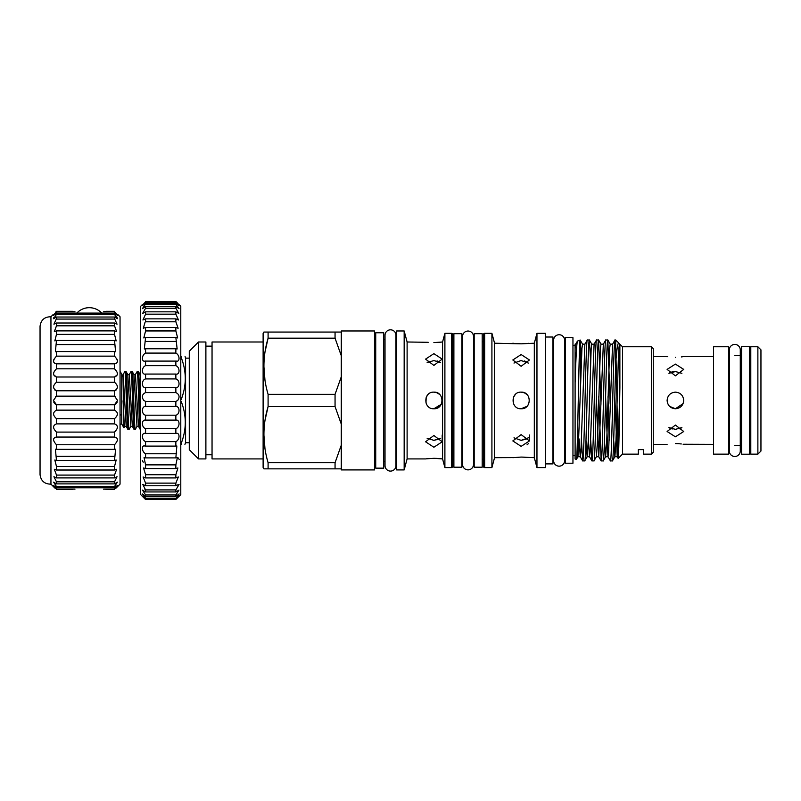 <?xml version="1.0" encoding="UTF-8"?>
<svg xmlns="http://www.w3.org/2000/svg" width="801" height="801" viewBox="0 0 801 801"><rect width="100%" height="100%" fill="white"/><g stroke="black" fill="none" stroke-linecap="round" stroke-linejoin="round"><path stroke-width="1.2" d="M734.797 456.48A5.477 5.477 0 0 0 740.274 451.003L740.274 349.897A5.477 5.477 0 0 0 734.797 344.42A5.477 5.477 0 0 0 729.321 349.897L729.321 451.003A5.477 5.477 0 0 0 734.797 456.48M741.566 454.207L741.566 346.703L749.566 346.703L749.566 454.207L741.566 454.207M103.589 489.151L114.513 489.151C118.368 485.016 118.368 484.565 114.513 487.799L56.481 487.799L56.481 486.547L53.637 482.162L56.481 483.884L56.481 481.822L53.927 476.705L56.481 477.907L56.481 475.093L54.328 469.266L56.481 470.017L56.481 466.522L54.818 460.014L56.481 460.425L55.389 449.191L56.481 449.351L56.481 444.755C52.626 440.5 52.626 437.937 56.481 437.066L56.481 432.089C52.626 428.205 52.626 425.471 56.481 423.889L56.481 418.653C52.626 415.228 52.626 412.395 56.481 410.132L56.481 404.765L53.407 400.45L56.481 396.135L55.399 396.705M72.551 489.571L56.481 489.571C52.626 485.837 52.626 485.837 56.481 489.571L56.481 489.151C52.626 485.016 52.626 484.565 56.481 487.799L53.467 485.486M103.589 311.749L114.513 311.329C118.368 315.063 118.368 315.063 114.513 311.329L106.012 311.329M72.551 311.329L56.481 311.329C52.626 315.063 52.626 315.063 56.481 311.329L56.481 311.749C52.626 315.894 52.626 316.345 56.481 313.101L53.467 315.414M117.527 485.486L114.513 487.799L114.513 486.547L117.347 482.162L114.513 483.884L114.513 481.822L117.056 476.705L114.513 477.907L114.513 475.093L116.666 469.266L114.513 470.017L114.513 466.522L116.175 460.014L114.513 460.425L115.604 449.191L114.513 449.351L114.513 444.755C118.368 440.5 118.368 437.937 114.513 437.066L114.513 432.089C118.368 428.205 118.368 425.471 114.513 423.889L114.513 418.653C118.368 415.228 118.368 412.395 114.513 410.132L114.513 404.765L117.587 400.45L114.513 396.135L56.481 396.135L56.481 390.768C52.626 388.515 52.626 385.671 56.481 382.247L56.481 377.011C52.626 375.439 52.626 372.695 56.481 368.81L56.481 363.834C52.626 362.973 52.626 360.41 56.481 356.145L56.481 351.559L55.389 351.719L56.481 340.485L54.818 340.886L56.481 334.377L56.481 330.883L54.328 331.634L56.481 325.817L56.481 323.003L53.927 324.195L56.02 319.579M117.477 374.728L114.513 377.011C118.368 375.439 118.368 372.695 114.513 368.81L114.513 363.834C118.368 362.973 118.368 360.41 114.513 356.145L114.513 351.559L115.604 351.719L114.513 340.485L116.175 340.886L114.513 334.377L114.513 330.883L116.666 331.634L114.513 325.817L114.513 323.003L117.056 324.195L114.974 319.579M116.035 390.087L114.513 390.768L114.513 396.135L115.584 396.705M117.587 314.302L120.05 316.765L120.05 484.144L117.587 486.597M117.056 359.248L117.587 361.311M116.596 316.745L117.587 318.518M116.866 314.302L117.587 315.364M114.513 317.026L56.481 317.026L56.481 319.078L114.513 319.078L114.513 317.026L117.347 318.738L114.513 314.352L114.513 313.101L117.527 315.414M56.481 317.026L53.637 318.738L56.481 314.352L56.481 313.101L114.513 313.101C118.368 316.345 118.368 315.894 114.513 311.749M54.949 390.087L56.481 390.768L114.513 390.768C118.368 388.515 118.368 385.671 114.513 382.247L114.513 377.011L56.481 377.011L53.517 374.728M50.944 400.45L50.944 316.765C44.576 316.775 40.941 319.939 40.05 326.247L40.05 474.663C40.941 480.96 44.576 484.124 50.944 484.144L50.944 400.45M56.481 363.834L114.513 363.834M55.429 312.36L56.481 311.329M54.128 314.302L53.407 315.364M53.687 317.777L53.407 318.518M53.927 359.248L53.407 361.311M140.666 429.376L140.245 429.376C139.224 431.138 138.193 369.762 137.171 371.524L135.429 374.498L138.503 426.402L140.245 429.376M135.429 374.498L133.937 374.498L137.011 426.402L135.319 429.326L134.087 429.376C133.066 431.138 132.035 369.762 131.014 371.524L129.271 374.498L132.345 426.402L134.087 429.376M140.666 421.236C139.925 405.126 139.114 370.092 138.343 371.524L137.171 371.524M129.271 374.498L127.78 374.498L130.863 426.402L129.121 429.376L127.94 429.376C126.908 431.138 125.887 369.762 124.856 371.524L126.037 371.524C127.069 369.762 128.09 431.138 129.121 429.376M135.269 429.376C134.248 431.138 133.216 369.762 132.195 371.524L131.014 371.524M140.666 379.534L140.085 374.498L138.343 371.524M133.937 374.498L132.195 371.524M127.78 374.498L126.037 371.524M124.856 371.524L123.124 374.488L126.198 426.402L127.94 429.376M121.762 376.82L123.004 374.668L123.915 427.774L121.762 424.079L120.05 424.079M179.244 304.76L180.786 306.302L180.786 494.597L175.86 499.494C180.085 495.188 180.085 494.978 175.86 498.873L179.144 493.947L175.86 496.34L175.86 494.968L178.953 490.092L175.86 491.944L175.86 489.912L179.054 484.495M143.219 462.207L142.368 460.415M177.962 457.651L179.244 459.534M144.871 353.652L145.582 353.091C141.366 355.123 141.356 362.603 145.582 361.031L145.582 365.667C141.366 367.178 141.356 375.088 145.582 374.067L145.582 378.913C141.366 379.884 141.356 388.064 145.582 387.614L145.582 392.58C142.067 394.302 141.457 396.926 143.749 400.45L145.582 401.411L145.582 406.397C141.366 406.237 141.356 414.497 145.582 415.188L145.582 420.104C141.366 419.374 141.356 427.424 145.582 428.685L145.582 433.431C141.366 432.139 141.356 439.829 145.582 441.621L145.582 446.107L144.611 445.987M145.041 322.322L143.329 328.23L145.582 327.469L145.582 330.943L143.79 337.952L145.582 337.511L144.31 348.976L145.582 348.765L145.582 353.091L175.86 353.091L175.86 348.765L177.141 348.976L175.86 337.511L177.662 337.952L175.86 330.943L175.86 327.469L178.122 328.23L175.86 321.792L175.86 318.858L178.513 320L175.86 314.172L175.86 311.829L178.823 313.431L175.86 308.235L175.86 306.533L179.054 308.645L175.86 304.09L175.86 303.058L179.194 305.732M175.86 498.182L145.582 498.182L145.582 498.873L175.86 498.873C180.085 494.978 180.085 495.188 175.86 499.494L145.582 499.524L140.666 494.597L140.666 306.302L142.198 304.76M145.502 374.067L175.95 374.067M144.881 361.091L176.52 361.091M178.042 303.609L175.86 301.476C180.085 305.592 180.085 305.592 175.86 301.476L145.582 301.476C141.356 305.592 141.356 305.592 145.582 301.476L145.582 301.827C141.356 306.302 141.356 306.713 145.582 303.058L145.582 304.09L142.388 308.645L145.582 306.533L145.582 308.235L142.618 313.431L145.582 311.829L145.582 314.172L142.928 320L145.582 318.858L145.582 321.792L175.86 321.792M142.248 305.742L145.582 303.058L175.86 303.058C180.085 306.713 180.085 306.312 175.86 301.827L175.86 301.476M178.683 484.395L175.86 485.766L175.86 483.123L178.323 476.985L175.86 477.927L175.86 474.713L177.902 467.984L175.86 468.575L175.86 464.87L177.401 457.591L175.86 457.902L176.861 445.987L175.86 446.107L175.86 441.621C180.075 439.839 180.095 432.139 175.86 433.431L175.86 428.685C180.075 427.434 180.095 419.374 175.86 420.104L175.86 415.188C180.075 414.497 180.095 406.237 175.86 406.397L175.86 401.411L177.702 400.45C179.985 396.926 179.374 394.302 175.86 392.58L175.86 387.614C180.075 388.074 180.095 379.894 175.86 378.913L175.86 374.067C180.075 375.088 180.095 367.188 175.86 365.667L175.86 361.031C180.075 362.603 180.095 355.133 175.86 353.091M757.876 346.763L760.95 349.837L760.95 451.063L757.876 454.137L757.876 346.763L750.797 346.763L750.797 454.137L757.876 454.137M681.291 427.994L679.178 428.855M675.413 443.564C686.137 444.425 686.137 444.425 675.413 443.564C664.7 444.425 664.7 444.425 675.413 443.564C664.7 444.425 664.7 444.425 675.413 443.564L678.597 443.684M713.571 444.355L683.113 444.245M681.281 443.964L678.767 443.694M668.935 427.594L675.413 429.346L681.891 427.594M675.413 425.061L683.724 431.499L675.413 436.815L667.103 431.499L675.413 425.061M669.556 406.337L675.413 408.76C670.367 408.27 667.603 405.506 667.103 400.45C667.603 395.404 670.367 392.63 675.413 392.14C680.46 392.63 683.233 395.404 683.724 400.45C683.233 405.496 680.46 408.27 675.413 408.76L683.093 403.614M681.891 373.306L675.413 371.564L668.935 373.306M675.413 364.095L683.724 369.401L675.413 375.839L667.103 369.401L675.413 364.095M681.331 356.936L683.033 356.665M675.413 357.336C686.137 356.475 686.137 356.475 675.413 357.336C664.7 356.475 664.7 356.475 675.413 357.336M713.571 400.45L713.571 454.137L728.64 454.137L728.64 346.763L713.571 346.763L713.571 400.45M180.786 399.489L180.786 401.411M189.276 358.147L185.582 358.147L185.582 442.753L189.276 442.753M180.786 356.545L181.196 356.545C186.613 356.545 186.613 356.545 181.196 356.545C186.613 356.545 186.613 356.545 181.196 356.545L180.786 357.506M181.196 399.489C186.623 385.511 186.623 371.524 181.196 357.506M375.729 339.594L374.498 339.594M375.729 461.306L374.498 461.306M335.058 462.718L341.276 445.206L341.276 469.927L374.498 469.927L374.498 330.973L341.276 330.973L341.276 355.704L335.058 338.182L268.095 338.182C262.538 356.795 262.538 375.509 268.095 394.322L335.058 394.322L335.058 406.578L268.095 406.578C262.538 425.191 262.538 443.904 268.095 462.718L335.058 462.718L335.058 468.845L263.879 468.845L268.095 468.845L268.095 462.718M341.276 445.206L341.276 355.704M263.879 468.845L263.118 467.524L263.118 333.376L263.879 332.055L268.095 332.055L263.879 332.055M265.011 420.365L268.095 406.578L268.095 394.322M265.011 351.969L268.095 338.182L268.095 332.055L335.058 332.055L335.058 338.182M263.118 341.987L212.045 341.987L212.045 458.913L263.118 458.913M212.045 346.142L205.887 346.142M212.045 454.758L205.887 454.758M205.887 458.913L205.887 341.987L198.508 341.987L198.508 458.913L205.887 458.913M198.508 458.913L189.276 449.681L189.276 351.218L198.508 341.987M383.729 468.144L383.729 332.765L375.729 332.765L375.729 468.144L383.729 468.144M483.424 340.695A1.232 1.232 0 0 1 482.192 341.927M483.424 460.205A1.232 1.232 0 0 0 482.192 458.973M483.424 466.352L483.424 334.548A1.232 1.232 0 0 1 484.655 333.316L484.655 467.584A1.232 1.232 0 0 1 483.424 466.352M513.451 457.591L494.567 457.681L491.914 467.584L491.914 333.316L484.655 333.316M491.914 467.584L484.655 467.584M494.567 457.681L494.567 343.218L491.914 333.316M521.141 434.613L529.451 440.92L521.141 446.367L512.83 440.92L521.141 434.613M521.141 392.14C531.864 391.629 531.864 409.271 521.141 408.76C510.437 409.281 510.407 391.639 521.141 392.14L524.315 392.77M521.141 354.543L529.451 359.979L521.141 366.287L512.83 359.979L521.141 354.543M512.83 457.681L521.141 457.071L534.307 457.681L534.307 343.218L521.141 343.829L494.567 343.218M512.83 343.218L514.302 343.419M515.313 343.529L521.141 343.829M528.31 363.063L521.141 360.54L513.982 363.063M515.263 394.583L513.481 397.246M513.451 397.306L513.241 403.003M513.982 437.837L521.141 440.36L528.31 437.837M515.313 394.523L513.541 397.096M534.307 457.681L536.96 467.584L536.96 333.316L534.307 343.218M536.96 467.584L545.571 467.584L545.571 333.316L536.96 333.316M545.571 463.899L552.96 463.899L552.96 337.011L545.571 337.011M553.631 345.621L552.96 345.621M553.631 455.278L552.96 455.278M553.631 460.695A5.477 5.477 0 0 0 559.108 466.172A5.477 5.477 0 0 0 564.585 460.695L564.585 340.205A5.477 5.477 0 0 0 559.108 334.728A5.477 5.477 0 0 0 553.631 340.205L553.631 460.695M565.266 345.621L564.585 345.621M565.266 455.278L564.585 455.278M572.955 337.682L572.955 463.218L565.266 463.218L565.266 337.682L572.955 337.682M575.108 345.621L572.955 345.621M575.108 455.278L572.955 455.278M575.108 458.973L575.108 382.908C575.909 356.795 576.69 342.848 577.471 341.066L580.184 340.085C578.923 336.63 577.651 463.288 576.37 459.434L575.108 458.973M577.12 448.86L577.972 456.7L576.37 459.434M575.699 344.15L575.108 344.15L575.108 348.545L575.629 344.2L577.471 341.066M582.587 344.2L580.184 340.085M581.376 360.59L580.435 341.366L580.435 391.899M615.018 339.994C613.476 336.26 611.934 464.64 610.402 460.905L612.435 460.905C613.536 463.278 614.607 399.979 615.729 363.133L615.729 339.994L614.958 340.045L612.555 344.2L608.58 452.475L607.999 456.76L605.606 456.76L606.757 440.27L609.641 348.435L610.212 344.15L612.615 344.15M612.435 460.905L614.898 456.7L615.989 440.27L618.292 360.64L618.873 348.435L619.443 344.15L619.874 346.583L619.363 344.25M596.365 396.675L598.768 456.76L603.323 344.2L605.726 340.045L607.819 339.994C606.277 336.26 604.745 464.64 603.203 460.905L605.666 456.7M605.786 339.994C604.244 336.26 602.702 464.64 601.171 460.905L598.778 396.675M603.203 460.905L601.171 460.905M588.345 438.938L589.476 456.7L590.117 452.475L594.092 344.2L596.495 340.045L598.587 339.994C597.045 336.26 595.513 464.64 593.972 460.905L596.435 456.7L597.526 440.27L600.41 348.435L600.99 344.15L603.383 344.15M596.555 339.994C595.013 336.26 593.481 464.64 591.939 460.905L590.687 440.32M593.972 460.905L591.939 460.905M579.113 438.938L580.244 456.7L580.885 452.475L584.86 344.2L587.263 340.045L589.356 339.994C587.824 336.26 586.282 464.64 584.74 460.905L587.203 456.7L588.294 440.27L591.178 348.435L591.759 344.15L594.152 344.15M587.323 339.994C585.781 336.26 584.249 464.64 582.707 460.905L581.466 440.32M584.74 460.905L582.707 460.905M607.819 339.994L610.212 404.225M610.402 460.905L607.999 456.76M609.15 440.32L607.999 396.675M598.587 339.994L600.98 404.225M589.356 339.994L590.607 360.59M622.497 454.137L622.497 346.763L619.874 344.15L619.874 387.404C619.313 421.787 618.752 459.133 618.202 458.432L622.497 454.137L638.337 454.137L638.337 449.631L638.337 454.137M619.503 344.2L618.863 343.128C617.771 342.458 616.73 349.116 615.729 363.133M618.863 343.128L615.729 339.994M651.413 346.763L653.266 348.605L653.266 452.295L651.413 454.137L651.413 346.763L622.497 346.763M638.337 449.631L643.573 449.631L643.573 454.137L643.573 449.631L638.337 449.631M651.413 454.137L643.573 454.137M474.192 467.213L474.192 333.687L482.192 333.687L482.192 467.213L474.192 467.213M462.557 341.927L461.887 341.927M462.557 458.973L461.887 458.973M462.557 464.39A5.477 5.477 0 0 0 468.034 469.867A5.477 5.477 0 0 0 473.511 464.39L473.511 336.51A5.477 5.477 0 0 0 468.034 331.033A5.477 5.477 0 0 0 462.557 336.51L462.557 464.39M474.192 341.927L473.511 341.927M474.192 458.973L473.511 458.973M461.887 333.687L461.887 467.213L453.887 467.213L453.887 333.687L461.887 333.687M395.974 335.279A5.477 5.477 0 0 0 390.498 329.812A5.477 5.477 0 0 0 385.021 335.279L385.021 465.621A5.477 5.477 0 0 0 390.498 471.098A5.477 5.477 0 0 0 395.974 465.621L395.974 335.279L395.974 339.594L396.655 339.594M428.004 362.012L429.266 361.371M428.215 342.307L407.108 341.987L404.165 330.973L396.655 330.973L396.655 469.927L404.165 469.927L404.165 330.973M440.64 362.673L433.882 360.54L427.123 362.673M433.882 365.406L425.571 359.118L433.882 353.662L442.192 359.118L433.882 365.406M428.014 394.573L426.222 397.246M426.192 397.306L425.982 403.023M433.882 408.76C423.178 409.281 423.148 391.639 433.882 392.14C444.605 391.629 444.605 409.271 433.882 408.76L441.251 404.285M427.123 438.237L433.882 440.36L440.64 438.237M433.882 447.238L425.571 441.792L433.882 435.494L442.192 441.792L433.882 447.238M426.192 458.823L433.882 458.312L442.573 458.913L442.573 341.987L444.895 333.316L451.424 333.316A1.232 1.232 0 0 1 452.655 334.548L452.655 466.352A1.232 1.232 0 0 1 451.424 467.584L444.895 467.584L444.895 333.316M428.044 394.543L426.472 396.705M453.887 341.927A1.232 1.232 0 0 1 452.655 340.695L452.655 460.205A1.232 1.232 0 0 1 453.887 458.973M442.573 458.913L444.895 467.584M442.573 341.987L433.882 342.588M425.571 458.913L407.108 458.913L407.108 341.987M407.108 458.913L404.165 469.927M396.655 461.306L395.974 461.306L395.974 465.621M385.021 339.594L383.729 339.594M385.021 461.306L383.729 461.306M441.531 458.823L439.839 458.623M439.689 458.603L437.126 458.412M437.006 458.402L433.882 458.312M433.942 342.588L439.579 342.307M439.629 342.297L441.561 342.077M437.787 407.789L439.669 406.407M436.445 392.55L434.643 392.18M439.749 394.573L437.086 392.78M437.056 392.77L433.882 392.14M439.759 438.898L433.882 440.36M437.046 360.911L439.759 362.012M616.029 359.168L618.202 458.432M577.972 456.7L581.947 348.435L582.527 344.15L584.92 344.15M585.992 440.32L587.143 456.76L589.536 456.76M598.768 456.76L596.435 456.7M604.445 440.32L605.606 456.76M613.676 440.32L614.898 456.7M605.596 396.675L607.939 456.7M614.828 396.675L617.231 456.76L618.382 440.27L619.874 387.404M575.108 348.545L575.108 382.908M521.141 408.76L526.998 406.347M527.028 406.307L528.51 404.295M527.008 394.573L524.345 392.79M527.008 438.898L521.141 440.36M524.305 360.911L527.018 362.012M525.066 407.769L526.938 406.407M523.704 392.55L521.902 392.18M528.79 457.591L527.098 457.381M526.948 457.371L524.345 457.161M524.285 457.161L521.141 457.071M527.018 444.855L528.43 443.634M521.201 343.829L526.858 343.539M526.888 343.539L528.82 343.309M264.981 380.325L263.879 366.247M264.981 448.73L263.879 434.653M335.058 394.322L341.276 376.8M335.058 332.055L341.276 332.055M341.276 468.845L335.058 468.845M341.276 424.099L335.058 406.578M180.786 443.394L181.196 443.394C186.623 429.426 186.623 415.429 181.196 401.411M184.921 444.355L185.582 442.753M181.196 443.394L181.196 444.355C186.613 444.355 186.613 444.355 181.196 444.355L180.786 444.355M653.266 356.545L667.754 356.665M667.684 397.406L667.103 400.45M669.536 372.916L671.729 372.024M672.249 371.894L675.413 371.564M672.239 429.006L669.566 428.014M175.86 301.827L145.582 301.827M175.86 304.09L145.582 304.09M175.86 306.533L145.582 306.533M175.86 308.235L145.582 308.235M175.86 311.829L145.582 311.829M175.86 314.172L145.582 314.172M175.86 318.858L145.582 318.858M175.86 327.469L145.582 327.469M175.86 330.943L145.582 330.943M175.86 337.511L145.582 337.511M175.86 341.436L145.582 341.436M175.86 348.765L145.582 348.765M175.86 365.667L145.582 365.667M175.86 378.913L145.582 378.913M175.86 387.614L145.582 387.614M175.86 392.58L145.582 392.58M177.702 400.45L175.86 401.411L145.582 401.411M175.86 406.397L145.582 406.397M175.86 415.188L145.582 415.188M175.86 420.104L145.582 420.104M175.86 428.685L145.582 428.685M176.2 433.411L145.582 433.431M175.86 441.621L145.582 441.621M175.86 446.107L145.582 446.107C141.366 444.285 141.356 451.474 145.582 453.766L145.582 457.902L144.04 457.591L145.582 464.87L145.582 468.575L143.549 467.984L145.582 474.713L145.582 477.927L143.119 476.985L145.582 483.123L145.582 485.766L142.768 484.395L145.582 489.912L145.582 491.944L142.488 490.092L145.582 494.968L145.582 496.34L142.308 493.947L145.582 498.182M176.751 453.016L175.86 453.766L145.582 453.766M175.86 457.902L145.582 457.902M175.86 464.87L145.582 464.87M175.86 468.575L145.582 468.575M175.86 474.713L145.582 474.713M175.86 477.927L145.582 477.927M175.86 483.123L145.582 483.123M175.86 485.766L145.582 485.766M175.86 489.912L145.582 489.912L144.731 489.01M175.86 491.944L145.582 491.944M175.86 494.968L145.582 494.968M175.86 496.34L145.582 496.34M145.582 498.873C141.356 494.978 141.356 495.188 145.582 499.494C141.356 495.188 141.356 494.978 145.582 498.873M121.762 424.079L121.762 413.867A2.773 1.412 180 0 1 120.05 415.168M114.513 489.151L114.513 489.571C118.368 485.837 118.368 485.837 114.513 489.571L106.012 489.571M55.099 488.23L53.707 486.888M74.974 489.151L56.481 489.151M114.513 486.547L56.481 486.547M114.513 483.884L56.481 483.884M114.513 481.822L56.481 481.822M114.513 477.907L56.481 477.907M114.513 475.093L56.481 475.093M114.513 470.017L56.481 470.017M114.513 466.522L56.481 466.522M114.513 460.425L56.481 460.425M114.513 456.33L56.481 456.33M114.513 449.351L56.481 449.351M114.513 444.755L56.481 444.755M114.954 437.046L56.02 437.046M114.513 432.089L56.481 432.089M114.513 423.889L56.481 423.889M114.513 418.653L56.481 418.653M114.513 410.132L56.481 410.132M114.513 404.765L56.481 404.765M114.513 382.247L56.481 382.247M114.513 368.81L56.481 368.81M114.513 356.145L56.481 356.145M114.513 351.559L56.481 351.559M114.513 344.58L56.481 344.58M114.513 340.485L56.481 340.485M114.513 334.377L56.481 334.377M114.513 330.883L56.481 330.883M114.513 325.817L56.481 325.817M114.513 323.003L56.481 323.003M114.513 314.352L56.481 314.352M74.974 311.749L56.481 311.749M53.697 402.022L54.428 403.283M54.448 403.324L55.399 404.195M115.885 488.23L117.286 486.888M117.296 402.022L115.594 404.195M451.424 467.584L451.424 333.316M123.124 400.79L124.135 422.968L124.646 426.452L126.198 426.402M101.757 313.101A17.081 17.081 0 0 0 76.806 313.101M50.944 316.765L53.407 314.302M120.05 371.494L121.762 374.047L121.762 413.867M728.64 445.526L729.321 445.526M734.797 445.526L741.566 445.526M749.566 445.526L750.797 445.526M653.266 444.355L667.103 444.355M185.582 358.147L185.071 356.545M442.192 434.993L442.192 441.792M591.819 344.2L589.416 340.045M601.05 344.2L598.647 340.045M610.282 344.2L607.879 340.045M580.314 456.76L577.911 456.76M617.231 456.76L614.828 456.76M582.647 460.865L580.244 456.7M591.879 460.865L589.476 456.7M601.11 460.865L598.707 456.7M618.162 458.422L617.17 456.7M529.451 434.993L529.451 440.92M683.724 356.545L713.571 356.545M728.64 355.374L729.321 355.374M734.797 355.374L741.566 355.374M749.566 355.374L750.797 355.374M175.86 499.524L145.582 499.524M130.863 426.402L132.345 426.402M137.011 426.402L138.503 426.402M140.085 374.498L140.666 374.898M124.706 426.402L123.915 427.774M50.944 484.144L53.407 486.597"/></g></svg>
